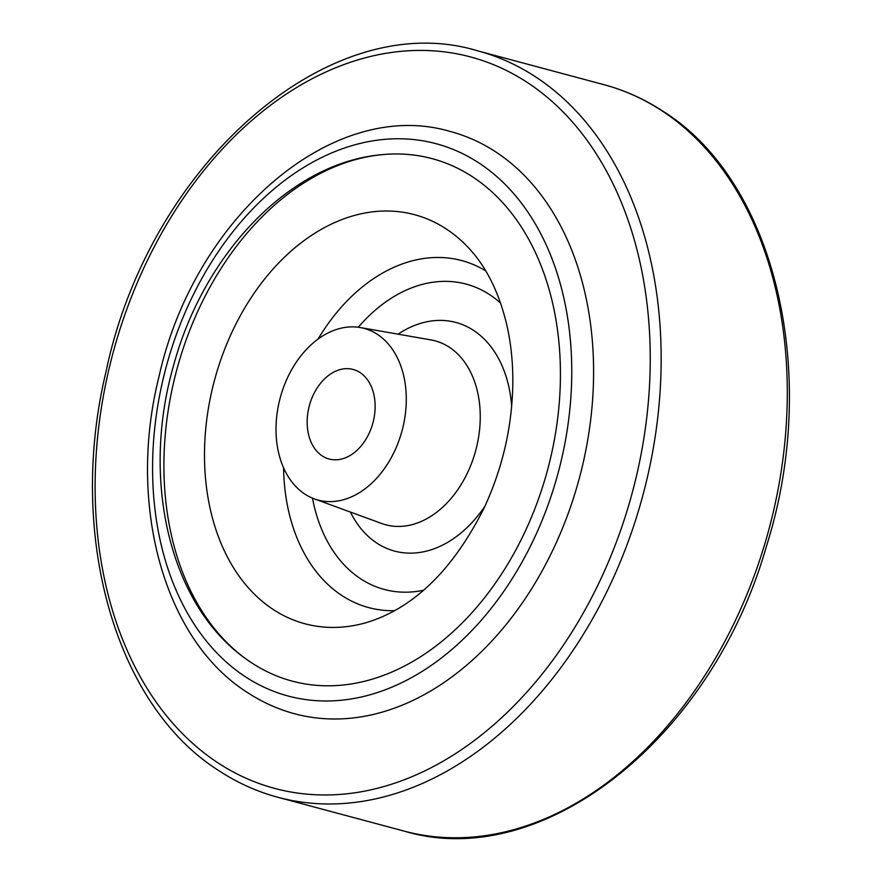 <?xml version="1.0" encoding="UTF-8"?>
<svg xmlns="http://www.w3.org/2000/svg" width="882" height="882" viewBox="0 0 882 882"><rect width="100%" height="100%" fill="white"/><g stroke="black" fill="none" stroke-linecap="round" stroke-linejoin="round"><path stroke-width="1.32" d="M377.386 334.366A88.861 63.096 -75 0 0 360.264 327.553A88.861 63.096 -75 0 0 282.317 390.858A88.861 63.096 -75 0 0 304.907 494.129A88.861 63.096 -75 0 0 314.356 498.881A88.861 63.096 -75 0 0 398.102 442.896A88.861 63.096 -75 0 0 377.386 334.366M322.239 455.928A46.36 32.921 -75 0 0 329.151 459.026A46.36 32.921 -75 0 0 371.366 427.825A46.36 32.921 -75 0 0 360.054 372.568A46.36 32.921 -75 0 0 353.153 369.459A46.36 32.921 -75 0 0 310.927 400.66A46.36 32.921 -75 0 0 322.239 455.928M472.454 176.753A270.443 192.044 -75 0 0 432.158 158.65A270.443 192.044 -75 0 0 381.443 154.714C289.153 162.961 203.092 254.633 173.313 366.449C140.988 479.51 169.223 605.052 246.287 659.152A270.443 192.044 -75 0 0 251.888 662.999A270.443 192.044 -75 0 0 292.174 681.113A270.443 192.044 -75 0 0 538.45 499.113A270.443 192.044 -75 0 0 472.454 176.753A270.443 192.044 -75 0 0 432.158 158.65A270.443 192.044 -75 0 0 185.893 340.65A270.443 192.044 -75 0 0 251.888 662.999A270.443 192.044 -75 0 0 292.174 681.113A270.443 192.044 -75 0 0 538.45 499.113A270.443 192.044 -75 0 0 472.454 176.753M495.574 151.792A301.357 213.984 -75 0 0 450.669 131.605C333.12 96.403 194.029 217.49 158.969 376.724C127.063 503.754 163.479 639.637 247.633 692.646C262.351 702.259 278.039 709.304 294.687 713.781A301.357 213.984 -75 0 0 569.111 510.976A301.357 213.984 -75 0 0 495.574 151.792M312.493 498.154A158.065 112.246 -75 0 0 360.771 578.879A158.065 112.246 -75 0 0 423.625 590.234M500.568 303.066A158.065 112.246 -75 0 0 489.697 294.676A158.065 112.246 -75 0 0 358.279 327.255M394.662 610.708A179.641 127.559 105 0 1 341.984 595.593A179.641 127.559 105 0 1 283.574 467.791M314.356 498.881L381.741 523.511A95.234 67.616 -75 0 0 471.484 463.513A95.234 67.616 -75 0 0 449.28 347.21A95.234 67.616 -75 0 0 430.934 339.912L360.264 327.553M398.058 334.168A118.364 84.055 105 0 1 473.502 330.364A118.364 84.055 105 0 1 511.659 406.514M484.946 506.191A118.364 84.055 105 0 1 376.967 543.18A118.364 84.055 105 0 1 350.397 512.056M446.083 228.857A211.757 150.37 -75 0 0 230.72 334.884A211.757 150.37 -75 0 0 273.376 609.583A211.757 150.37 -75 0 0 367.066 622.416C414.011 607.819 452.973 569.794 483.931 508.363C502.905 467.559 512.552 425.091 512.839 380.958C512.839 361.135 510.799 342.337 506.72 324.576C498.859 291.777 485.839 265.89 467.669 246.916A211.757 150.37 -75 0 0 446.083 228.857M318.049 339.096A179.641 127.559 105 0 1 485.717 270.862M478.761 162.861A285.9 203.014 -75 0 0 187.998 305.999A285.9 203.014 -75 0 0 245.582 676.891A285.9 203.014 -75 0 0 536.344 533.753A285.9 203.014 -75 0 0 478.761 162.861M527.083 82.324A378.621 268.856 -75 0 0 142.024 271.888A378.621 268.856 -75 0 0 218.284 763.062A378.621 268.856 -75 0 0 603.343 573.498A378.621 268.856 -75 0 0 527.083 82.324M604.06 84.705L477.923 50.913A386.349 274.346 105 0 1 535.484 76.789A386.349 274.346 105 0 1 629.77 537.292A386.349 274.346 105 0 1 277.94 797.295L404.077 831.087A386.349 274.346 -75 0 0 755.896 571.084A386.349 274.346 -75 0 0 661.61 110.581A386.349 274.346 -75 0 0 604.06 84.705C624.776 90.273 644.323 99.06 662.691 111.055C775.719 181.24 820.844 374.795 766.403 546.366C711.895 737.903 542.673 872.794 404.077 831.087M477.923 50.913C329.978 5.623 149.267 163.809 105.961 371.939C66.988 534.272 114.748 705.435 219.309 770.945C237.677 782.94 257.224 791.727 277.94 797.295"/></g></svg>
